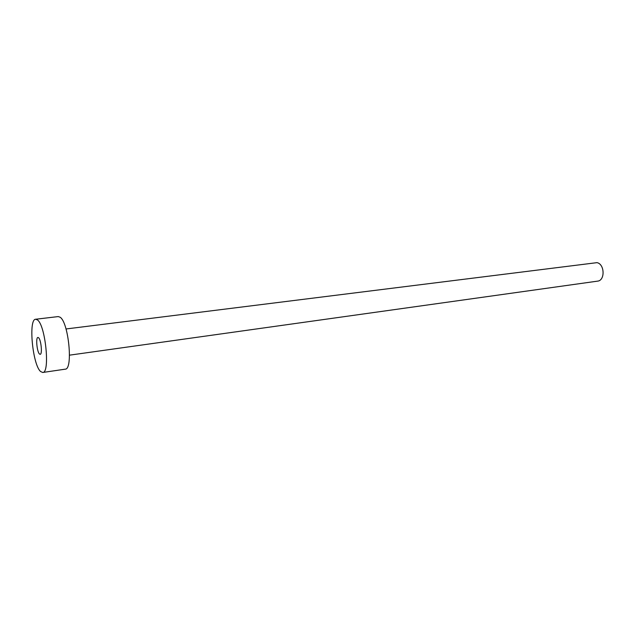 <?xml version="1.0" encoding="UTF-8"?>
<svg xmlns="http://www.w3.org/2000/svg" width="635" height="635" viewBox="0 0 635 635"><rect width="100%" height="100%" fill="white"/><g stroke="black" fill="none" stroke-linecap="round" stroke-linejoin="round"><path stroke-width="0.95" d="M38.529 337.693L37.933 337.455C35.56 337.344 36.989 352.084 39.529 354.044L40.172 354.306C42.545 354.457 41.077 339.503 38.529 337.693M66.024 328.97L596.963 262.652C604.726 263.969 605.258 280.591 597.575 281.138L69.501 355.163M35.671 319.246L58.229 316.579L60.111 317.222C68.644 322.286 73.247 369.665 65.214 369.165L42.743 372.475L40.6 371.523C32.599 364.863 28.218 319.016 35.671 319.246L37.441 319.913C45.498 325.112 50.284 373.078 42.743 372.475"/></g></svg>
